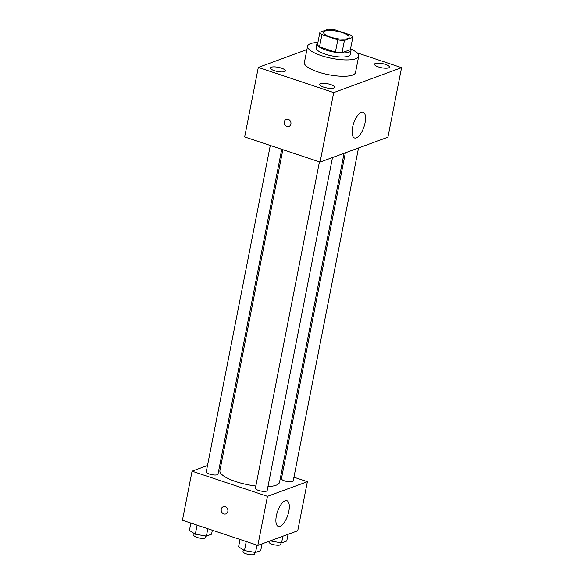 <?xml version="1.0" encoding="UTF-8"?>
<svg xmlns="http://www.w3.org/2000/svg" width="584" height="584" viewBox="0 0 584 584"><rect width="100%" height="100%" fill="white"/><g stroke="black" fill="none" stroke-linecap="round" stroke-linejoin="round"><path stroke-width="0.88" d="M330.369 37.033A13.023 3.643 -168.9 0 1 323.58 32.324A13.023 3.643 -168.9 0 1 337.056 31.251A13.023 3.643 -168.9 0 1 349.137 37.34A13.023 3.643 -168.9 0 1 330.369 37.033M344.407 40.464L352.809 37.376A16.805 4.701 -168.9 0 0 350.78 35.098L334.909 29.799A16.805 4.701 -168.9 0 0 328.303 29.2L319.901 32.288A16.805 4.701 -168.9 0 0 321.937 34.566L337.808 39.858A16.805 4.701 -168.9 0 0 344.407 40.464L342.005 52.728L350.4 49.647L352.809 37.376M321.937 34.566L319.528 46.83A16.805 4.701 -168.9 0 1 317.499 44.552L319.901 32.288M319.528 46.83L335.398 52.129L337.808 39.858M342.005 52.728A16.805 4.701 -168.9 0 1 335.398 52.129M317.893 42.53A17.359 4.862 11.1 0 0 316.915 43.756A17.359 4.862 11.1 0 0 333.011 51.866A17.359 4.862 11.1 0 0 350.984 50.443A17.359 4.862 11.1 0 0 350.539 48.932M350.984 50.443L350.188 54.531A17.359 4.862 -168.9 0 1 325.164 54.115A17.359 4.862 -168.9 0 1 316.112 47.844L316.915 43.756M350.553 48.888A26.039 7.293 -168.9 0 1 358.7 56.203A26.039 7.293 -168.9 0 1 321.171 55.582A26.039 7.293 -168.9 0 1 307.593 46.172A26.039 7.293 -168.9 0 1 317.9 42.479M358.7 56.203L355.495 72.555A26.039 7.293 -168.9 0 1 317.966 71.941A26.039 7.293 -168.9 0 1 304.381 62.532L307.593 46.172M388.564 67.875A7.607 2.132 -168.9 0 1 379.958 67.394A7.607 2.132 -168.9 0 1 374.497 64.204A7.607 2.132 -168.9 0 1 382.367 63.583A7.607 2.132 -168.9 0 1 389.419 67.131A7.607 2.132 -168.9 0 1 388.564 67.875M333.683 88.023A7.607 2.132 -168.9 0 1 325.076 87.549A7.607 2.132 -168.9 0 1 319.616 84.359A7.607 2.132 -168.9 0 1 327.485 83.731A7.607 2.132 -168.9 0 1 334.544 87.286A7.607 2.132 -168.9 0 1 333.683 88.023M284.525 71.62A7.607 2.132 -168.9 0 1 275.918 71.146A7.607 2.132 -168.9 0 1 270.458 67.956A7.607 2.132 -168.9 0 1 278.327 67.328A7.607 2.132 -168.9 0 1 285.379 70.883A7.607 2.132 -168.9 0 1 284.525 71.62M306.928 49.567L258.31 67.423L333.712 92.579L401.566 67.664L356.992 52.794M258.31 67.423L244.674 136.933L320.076 162.089L387.929 137.174L401.566 67.664M320.076 162.089L333.712 92.579M356.306 137.875A13.563 5.453 -71.5 0 1 354.524 137.97A13.563 5.453 -71.5 0 1 353.641 123.377A13.563 5.453 -71.5 0 1 363.109 112.237A13.563 5.453 -71.5 0 1 364.591 124.815A13.563 5.453 -71.5 0 1 356.306 137.875M288.897 126.502A3.796 3.314 69.8 0 1 286.89 126.509A3.796 3.314 69.8 0 1 284.233 122.954A3.796 3.314 69.8 0 1 286.284 119.37A3.796 3.314 69.8 0 1 290.701 121.793A3.796 3.314 69.8 0 1 288.897 126.502A3.796 3.314 69.8 0 1 286.89 126.509A3.796 3.314 69.8 0 1 284.233 122.954A3.796 3.314 69.8 0 1 286.284 119.37M255.85 486.012A30.383 8.505 -168.9 0 1 235.746 481.566A30.383 8.505 -168.9 0 1 219.905 470.587L282.86 149.672M344.078 153.278L279.532 482.282A30.383 8.505 -168.9 0 1 267.947 486.574M319.441 161.877L255.405 488.26A5.993 1.679 11.1 0 0 260.96 491.056A5.993 1.679 11.1 0 0 267.165 490.567L332.5 157.527M281.736 149.3L218 474.164A5.993 1.679 -168.9 0 1 209.371 474.018A5.993 1.679 -168.9 0 1 206.247 471.857L270.282 145.474M358.525 147.971L293.19 481.012A5.993 1.679 -168.9 0 1 284.554 480.873A5.993 1.679 -168.9 0 1 281.43 478.705L345.37 152.804M221.942 460.214L220.65 460.688M207.495 465.514L192.063 471.186L267.457 496.342L307.374 481.683L293.934 477.201M282.474 473.376L281.349 473.004M307.374 481.683L297.745 530.754L257.836 545.412L182.434 520.249L192.063 471.186M257.836 545.412L267.457 496.342M276.371 515.84A13.563 5.453 -71.5 0 1 286.897 500.685A13.563 5.453 -71.5 0 1 287.773 515.27A13.563 5.453 -71.5 0 1 278.312 526.418A13.563 5.453 -71.5 0 1 276.371 515.84M225.855 513.905A3.796 3.314 69.8 0 1 223.847 513.92A3.796 3.314 69.8 0 1 221.19 510.365A3.796 3.314 69.8 0 1 223.234 506.773A3.796 3.314 69.8 0 1 227.658 509.197A3.796 3.314 69.8 0 1 225.855 513.905A3.796 3.314 69.8 0 1 223.847 513.92A3.796 3.314 69.8 0 1 221.19 510.358A3.796 3.314 69.8 0 1 223.241 506.773M240.024 539.463L238.579 546.828L244.47 550.61L255.544 552.486L260.727 550.581L262.048 543.865M244.47 550.61L246.251 541.543M255.544 552.486L256.989 545.127M255.033 552.398L254.726 553.946A5.993 1.679 -168.9 0 1 246.098 553.807A5.993 1.679 -168.9 0 1 242.973 551.639L243.324 549.872M270.202 540.864L281.568 542.93L286.751 541.025L288.073 534.309M281.568 542.93L282.882 536.207M281.057 542.843L280.751 544.39A5.993 1.679 -168.9 0 1 272.122 544.251A5.993 1.679 -168.9 0 1 268.998 542.083L269.158 541.251M190.866 523.06L189.42 530.418L195.311 534.207L206.386 536.083L211.569 534.178L212.342 530.228M195.311 534.207L197.085 525.14M206.386 536.083L207.831 528.724M205.875 535.995L205.568 537.543A5.993 1.679 -168.9 0 1 196.939 537.397A5.993 1.679 -168.9 0 1 193.815 535.236L194.158 533.469"/></g></svg>
